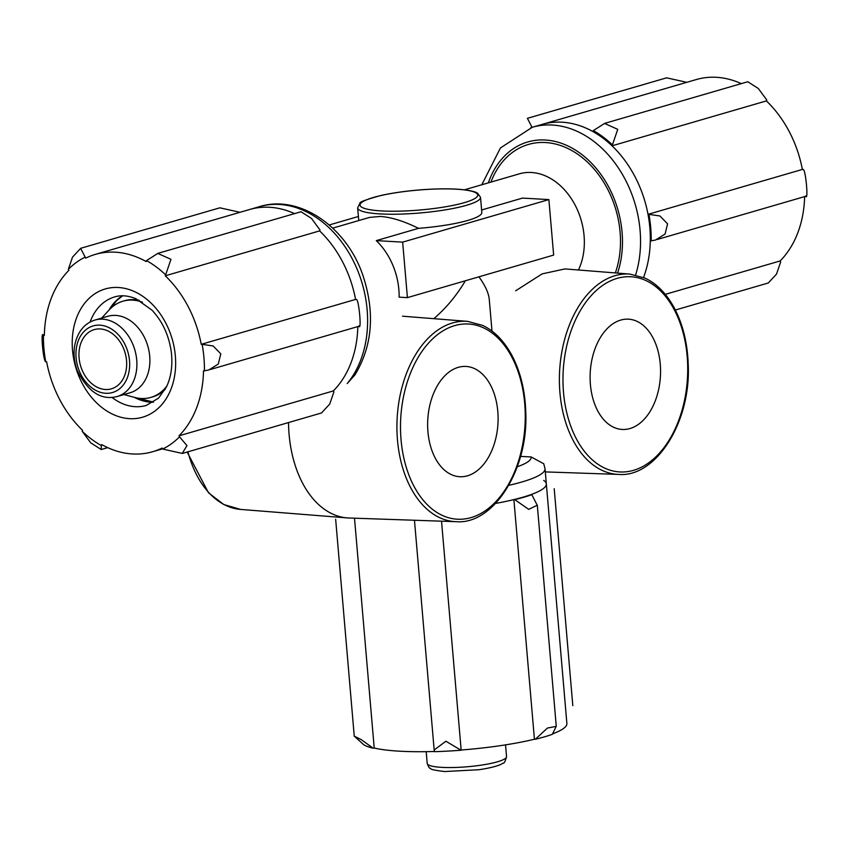 <?xml version="1.0" encoding="UTF-8"?>
<svg xmlns="http://www.w3.org/2000/svg" width="849" height="849" viewBox="0 0 849 849"><rect width="100%" height="100%" fill="white"/><g stroke="black" fill="none" stroke-linecap="round" stroke-linejoin="round"><path stroke-width="1.27" d="M491.985 331.078L489.279 299.474C488.653 292.99 485.204 285.444 478.91 276.827M465.39 280.764C456.507 295.643 445.98 308.283 433.807 318.683M520.533 456.412L531.113 456.932A89.909 15.229 175.1 0 1 517.264 466.78M543.763 463.756L531.113 456.932M543.689 480.396A102.75 17.404 175.1 0 1 546.332 483.877A102.75 17.404 175.1 0 1 495.583 503.436A102.75 17.404 175.1 0 0 513.889 499.594A13.488 2.282 175.1 0 0 514.759 499.647A103.907 17.596 175.1 0 0 531.814 494.68L537.237 505.261L528.715 509.358L514.759 499.647M480.513 197.308A61.648 10.443 175.1 0 1 445.746 209.799A61.648 10.443 175.1 0 1 380.097 213.927A61.648 10.443 175.1 0 1 357.662 207.846L359.912 203.261C359.127 202.158 366.227 199.536 381.233 195.408C393.798 192.659 408.072 190.717 424.044 189.582C442.233 188.404 456.783 188.627 467.693 190.261C472.925 191.205 476.204 192.182 477.531 193.19L480.513 197.308L481.818 212.452A61.648 10.443 175.1 0 1 418.525 228.339L376.277 240.628A61.648 46.387 73.8 0 1 399.136 297.15L407.414 297.628L402.659 242.135L548.879 199.589L553.644 255.082L407.414 297.628M418.525 228.339C403.912 221.133 391.166 217.164 380.32 216.442L369.591 217.408L332.734 228.126M269.632 207.283A102.75 77.312 -106.2 0 0 249.574 209.512A102.75 77.312 -106.2 0 1 294.507 213.608A102.75 77.312 -106.2 0 0 269.632 207.283M178.99 435.834A102.75 77.312 -106.2 0 0 203.505 370.758A13.488 10.146 -106.2 0 0 204.397 370.833A103.907 78.182 -106.2 0 0 202.126 344.354A13.488 10.146 -106.2 0 0 201.234 344.323A102.75 77.312 -106.2 0 0 165.268 275.798A13.488 10.146 -106.2 0 0 165.651 274.853A103.907 78.182 -106.2 0 0 146.527 260.59A13.488 10.146 -106.2 0 0 146.187 261.566A102.75 77.312 -106.2 0 0 95.226 254.424A102.75 77.312 -106.2 0 0 85.696 258.128A13.488 10.146 -106.2 0 0 85.176 257.098A103.907 78.182 -106.2 0 0 68.334 269.313A13.488 10.146 -106.2 0 0 68.886 270.322A102.75 77.312 -106.2 0 0 44.36 335.408A13.488 10.146 -106.2 0 0 43.469 335.334A103.907 78.182 -106.2 0 0 45.74 361.812A13.488 10.146 -106.2 0 0 46.631 361.833A102.75 77.312 -106.2 0 0 82.597 430.358A13.488 10.146 -106.2 0 0 82.215 431.313A103.907 78.182 -106.2 0 0 101.339 445.566A13.488 10.146 -106.2 0 0 101.678 444.589A102.75 77.312 -106.2 0 0 152.64 451.742A102.75 77.312 -106.2 0 0 162.17 448.028A13.488 10.146 -106.2 0 0 162.69 449.057A103.907 78.182 -106.2 0 0 179.532 436.842A13.488 10.146 -106.2 0 0 178.99 435.834L333.328 390.933A102.75 77.312 -106.2 0 0 357.832 326.6A102.75 77.312 -106.2 0 1 333.328 390.933A13.488 10.146 -106.2 0 1 333.88 391.941L329.709 404.113L321.569 412.879M358.745 325.931C361.801 332.203 359.085 300.313 356.474 299.453A13.488 10.146 -106.2 0 0 355.582 299.421A102.75 77.312 -106.2 0 0 319.606 230.896A13.488 10.146 -106.2 0 0 319.988 229.952L311.519 218.469L301.034 211.741L157.787 253.384M354.978 374.844C372.403 345.978 375.131 313.069 363.149 276.095C346.954 226.97 299.357 193.975 259.327 206.678A102.75 77.312 -106.2 0 1 279.374 204.45A102.75 77.312 -106.2 0 1 358.862 273.558A102.75 77.312 -106.2 0 1 347.199 383.568L354.999 374.865M630 274.1A100.331 63.866 93.3 0 0 559.937 392.663A100.331 63.866 93.3 0 0 618.613 474.411C655.354 477.764 691.054 422.866 688.231 364.688C687.52 343.187 682.883 324.297 674.318 308.017C666.486 293.595 656.744 283.64 645.091 278.132L630 274.1L564.967 268.921L542.118 273.887L515.693 290.783M548.879 199.589L522.496 198.093L481.606 209.99M741.283 83.626A102.75 77.312 73.8 0 0 696.36 79.541L542.012 124.442A102.75 77.312 73.8 0 1 592.973 131.584A13.488 10.146 73.8 0 1 593.313 130.608A103.907 78.182 73.8 0 1 612.426 144.871A13.488 10.146 73.8 0 1 612.044 145.816A102.75 77.312 73.8 0 1 648.02 214.341A13.488 10.146 73.8 0 1 648.912 214.373A103.907 78.182 73.8 0 1 651.183 240.851A13.488 10.146 73.8 0 1 650.292 240.776A102.75 77.312 73.8 0 1 643.553 277.453A102.75 77.312 -106.2 0 0 634.914 176.55A102.75 77.312 -106.2 0 0 562.07 122.203A102.75 77.312 -106.2 0 0 542.012 124.442A102.75 77.312 -106.2 0 0 537.205 126.066M376.277 240.628L402.659 242.135M329.253 224.964L358.405 216.484M139.204 300.302A50.091 37.685 -106.2 0 0 134.344 299.644A50.091 37.685 -106.2 0 0 124.559 300.726L122.925 301.204A50.091 37.685 -106.2 0 0 109.139 309.938L101.678 318.088M123.922 394.552L134.598 397.428A50.091 37.685 -106.2 0 0 150.91 397.396L152.544 396.918A50.091 37.685 -106.2 0 0 165.131 389.436M142.43 302.212A50.091 37.685 -106.2 0 0 132.699 300.122A50.091 37.685 -106.2 0 0 122.925 301.204M150.91 397.396A50.091 37.685 -106.2 0 0 166.828 386.083M117.183 396.515L130.184 392.726A39.818 29.959 -106.2 0 0 149.021 351.157A39.818 29.959 -106.2 0 0 115.708 315.404A39.818 29.959 -106.2 0 0 107.94 316.263L94.939 320.052C84.56 323.331 77.864 331.471 74.882 344.482C73.279 353.046 74.054 361.706 77.227 370.482C87.988 391.951 101.307 400.632 117.183 396.515A39.818 29.959 -106.2 0 0 136.031 354.935A39.818 29.959 -106.2 0 0 102.708 319.182A39.818 29.959 -106.2 0 0 94.939 320.052M105.403 389.489A30.829 23.188 73.8 0 1 79.615 361.812A30.829 23.188 73.8 0 1 94.207 329.624A30.829 23.188 73.8 0 1 125.079 352.749A30.829 23.188 73.8 0 1 111.421 388.821A30.829 23.188 73.8 0 1 105.403 389.489M590.405 384.47A55.227 35.159 93.3 0 0 622.2 429.456A55.227 35.159 93.3 0 0 660.426 376.309A55.227 35.159 93.3 0 0 628.462 319.171A55.227 35.159 93.3 0 0 590.405 384.47M288.522 422.558A102.75 65.405 93.3 0 0 289.084 434.295A102.75 65.405 93.3 0 0 347.305 517.911A102.75 65.405 93.3 0 0 349.183 518.017L456.146 521.679C492.887 525.032 528.587 470.134 525.764 411.956C525.053 390.444 520.416 371.554 511.851 355.285C504.019 340.863 494.277 330.898 482.625 325.4L467.534 321.357A100.331 63.866 93.3 0 0 397.47 439.931A100.331 63.866 93.3 0 0 456.146 521.679M427.938 431.738A55.227 35.159 93.3 0 0 459.733 476.714A55.227 35.159 93.3 0 0 497.96 423.577A55.227 35.159 93.3 0 0 465.995 366.439A55.227 35.159 93.3 0 0 427.938 431.738M460.996 750.229A103.907 17.596 175.1 0 1 434.486 751.683L434.147 750.017L445.905 741.23L460.996 750.229A13.488 2.282 175.1 0 0 461.156 750.017L441.533 521.18M434.423 751.482A102.75 17.404 175.1 0 1 374.207 748.033A13.488 2.282 175.1 0 1 373.136 748.202A103.907 17.596 175.1 0 1 363.68 744.69L354.341 736.21L361.281 739.638L373.136 748.202M508.806 485.341A102.75 17.404 175.1 0 0 545.037 468.744L566.877 723.507A102.75 17.404 175.1 0 1 552.731 733.801M535.305 739.277L547.446 728.06L556.201 726.383L552.359 734.311A103.907 17.596 175.1 0 1 535.305 739.277A13.488 2.282 175.1 0 1 534.424 739.224A102.75 17.404 175.1 0 1 461.156 750.017M546.332 483.877A102.75 17.404 175.1 0 1 530.912 494.638A13.488 2.282 175.1 0 1 531.814 494.68M534.424 739.224L513.889 499.594M374.207 748.033L354.5 518.198M666.752 77.864L686.31 82.215A13.488 10.146 73.8 0 1 686.416 82.427M747.82 81.769L758.306 88.487L766.774 99.97A13.488 10.146 73.8 0 1 766.392 100.914A102.75 77.312 73.8 0 1 802.369 169.439A13.488 10.146 73.8 0 1 803.26 169.471C805.871 170.341 808.588 202.221 805.531 195.949M804.619 196.618A102.75 77.312 73.8 0 1 780.114 260.951A13.488 10.146 73.8 0 1 780.666 261.959L776.495 274.131L768.356 282.897M530.763 127.732A103.907 78.182 73.8 0 1 531.962 127.117A13.488 10.146 73.8 0 1 532.079 127.329M527.42 118.404L531.962 127.117M593.313 130.608L604.584 123.434L617.743 129.356L612.426 144.871M766.392 100.914L612.044 145.816M802.369 169.439L648.02 214.341M648.912 214.373L659.917 215.964L667.579 223.86L665.085 234.037L655.587 240.012L651.183 240.851M780.114 260.951L665.287 294.359M239.641 212.409A13.488 10.146 -106.2 0 0 239.524 212.197L219.976 207.846M201.234 344.323L355.582 299.421A102.75 77.312 -106.2 0 0 319.606 230.896L165.268 275.798M146.527 260.59L157.797 253.416L170.957 259.327L165.651 274.853M68.334 269.313L72.494 257.162L80.634 248.386L85.176 257.098M45.74 361.812C43.15 361.016 40.402 329.094 43.469 335.334L43.012 335.015M101.339 445.566L101.18 449.514L90.716 442.817L82.215 431.313M179.532 436.842L186.971 445.619L182.238 453.408L162.69 449.057M202.126 344.354L213.131 345.946L220.793 353.842L218.299 364.019L208.801 369.994L204.397 370.833M578.445 269.993A61.648 46.387 -106.2 0 0 572.544 200.576A61.648 46.387 -106.2 0 0 519.376 173.833L464.445 189.815M635.646 274.927A102.75 77.312 -106.2 0 0 552.317 125.036A102.75 77.312 -106.2 0 0 532.27 127.276L500.454 147.938L481.808 184.753M617.563 273.102A89.909 67.644 -106.2 0 0 578.838 152.321A89.909 67.644 -106.2 0 0 488.345 182.853M615.334 272.932A87.341 65.713 -106.2 0 0 579.442 155.452A87.341 65.713 -106.2 0 0 490.934 182.1M381.509 210.923A59.08 10.008 175.1 0 1 398.16 192.383A59.08 10.008 175.1 0 1 476.958 196.862A59.08 10.008 175.1 0 1 381.509 210.923M441.703 767.358A39.818 6.739 175.1 0 1 427.206 763.431C428.586 766.955 429.552 768.568 430.103 768.26C432.077 768.441 426.474 769.385 444.653 771.539L479.154 769.714C497.302 766.88 501.886 764.079 503.054 763.092C504.062 763.676 505.229 761.521 506.556 756.629A39.818 6.739 175.1 0 1 484.1 764.694A39.818 6.739 175.1 0 1 441.703 767.358M99.895 325.167A34.682 26.096 -106.2 0 0 81.143 374.94A34.682 26.096 -106.2 0 0 127.392 377.561A34.682 26.096 -106.2 0 0 99.895 325.167M563.503 392.302A97.762 62.232 93.3 0 0 663.377 448.452A97.762 62.232 93.3 0 0 649.114 282.186A97.762 62.232 93.3 0 0 563.503 392.302M187.905 451.827A100.331 63.866 93.3 0 0 240.617 509.421L347.305 517.911M401.036 439.57A97.762 62.232 93.3 0 0 500.91 495.72A97.762 62.232 93.3 0 0 486.647 329.444A97.762 62.232 93.3 0 0 401.036 439.57M129.557 418.663A66.784 50.25 -106.2 0 0 165.661 322.822A66.784 50.25 -106.2 0 0 76.59 317.759A66.784 50.25 -106.2 0 0 129.557 418.663M134.45 397.385A56.512 42.524 -106.2 0 0 150.74 402.161A56.512 42.524 -106.2 0 0 153.393 402.203M122.447 295.813A56.512 42.524 -106.2 0 0 109.043 310.055M112.036 397.438A56.512 42.524 -106.2 0 0 135.193 406.682A56.512 42.524 -106.2 0 0 146.219 405.451L158.487 398.181L166.34 387.133C171.116 377.317 172.782 365.728 171.349 352.367C169.015 335.472 162.52 321.368 151.865 310.044L135.904 298.71C127.997 295.537 120.919 294.943 114.647 296.927A56.512 42.524 -106.2 0 0 90.1 322.026M545.037 468.744L543.753 463.756M259.327 206.678L95.226 254.424M542.012 124.442L532.27 127.276M357.662 207.846L358.756 220.56M426.198 751.673L427.206 763.431M505.548 744.87L506.556 756.629M618.613 474.411L545.313 471.906M467.534 321.357L402.5 316.189M240.617 509.421L223.754 504.518L208.483 492.76L187.151 452.05M572.81 705.668L554.206 488.727M556.265 726.373L537.311 505.261M434.104 749.189L414.471 520.257M354.256 736.21L335.652 519.28M666.741 77.8L527.399 118.34M747.81 81.737L604.573 123.402M805.977 196.215L657.253 239.482M768.377 282.961L675.358 310.023M80.623 248.322L219.955 207.782M43.129 335.026L44.381 334.665M101.18 449.546L107.706 447.646M152.64 451.742L162.573 448.845M182.259 453.472L321.591 412.943M210.467 369.464L359.191 326.196M153.52 402.129L136.678 397.916M122.596 295.813L116.621 300.61L110.646 308.399"/></g></svg>
